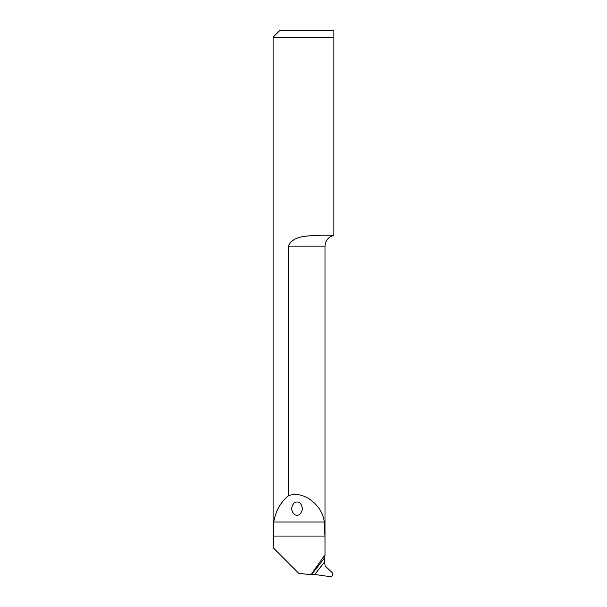 <?xml version="1.0" encoding="UTF-8"?>
<svg xmlns="http://www.w3.org/2000/svg" width="607" height="607" viewBox="0 0 607 607"><rect width="100%" height="100%" fill="white"/><g stroke="black" fill="none" stroke-linecap="round" stroke-linejoin="round"><path stroke-width="0.91" d="M273.112 547.59L273.734 521.997C275.684 510.942 280.563 502.217 288.378 495.813L288.378 246.146C293.166 234.636 310.389 236.077 321.156 235.22L333.888 235.22L333.888 37.179L273.112 37.179L273.112 547.59M311.034 574.73L324.98 554.813L324.593 561.892L325.162 566.058L332.105 572.538C333.44 574.799 332.788 576.172 330.14 576.65L314.745 574.488L311.034 574.73L298.712 573.296L273.135 547.719M288.378 495.813C302.347 489.841 322.393 504.455 324.29 521.997L324.98 536.049L325.011 555.405L325.011 246.146L288.378 246.146M333.888 37.179L333.888 30.35L333.888 37.179M273.112 37.179L279.941 30.35L333.888 30.35M297.013 502.065C294.433 501.693 292.612 503.863 291.55 508.575C293.067 517.551 300.958 517.551 302.476 508.575C301.413 503.863 299.592 501.693 297.013 502.065M273.135 536.049L324.98 536.049M311.603 574.518L324.722 557.75M324.593 561.892L314.745 574.488M273.734 521.997L324.29 521.997M325.011 246.146C325.413 240.455 328.372 236.874 333.888 235.417"/></g></svg>
